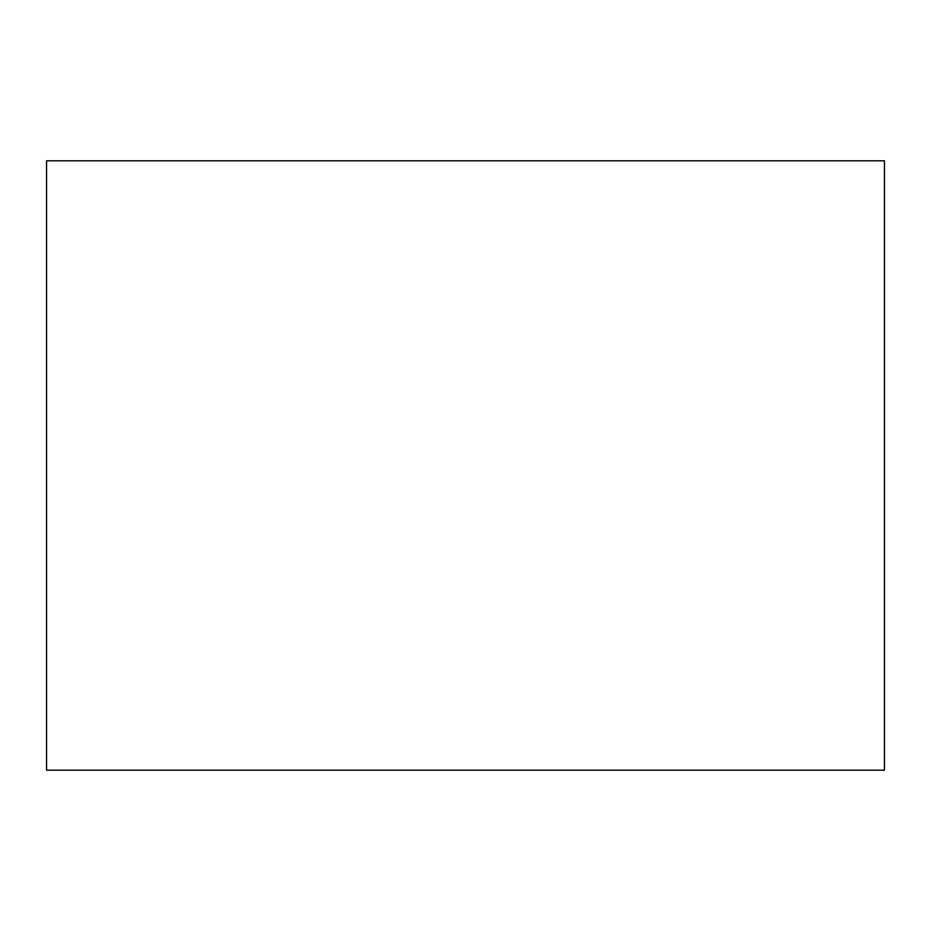 <?xml version="1.0" encoding="UTF-8"?>
<svg xmlns="http://www.w3.org/2000/svg" width="931" height="931" viewBox="0 0 931 931"><rect width="100%" height="100%" fill="white"/><g stroke="black" fill="none" stroke-linecap="round" stroke-linejoin="round"><path stroke-width="1.4" d="M884.45 465.5L884.45 160.807L46.55 160.807L46.55 770.193L884.45 770.193L884.45 465.5"/></g></svg>
